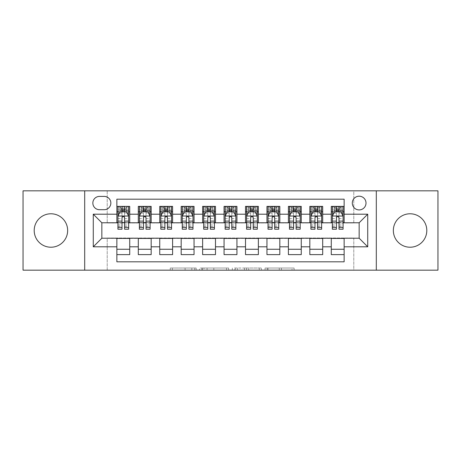<?xml version="1.0" encoding="UTF-8"?>
<svg xmlns="http://www.w3.org/2000/svg" width="461" height="461" viewBox="0 0 461 461"><rect width="100%" height="100%" fill="white"/><g stroke="black" fill="none" stroke-linecap="round" stroke-linejoin="round"><path stroke-width="0.35" stroke-dasharray="2.31 1.73" d="M196.196 270.169L172.356 270.169L196.196 270.169L196.196 268.025L185.091 268.025L185.091 270.169L185.091 268.025L196.196 268.025L196.196 270.169L196.196 268.025L185.091 268.025L185.091 270.169L185.091 268.025L196.196 268.025L172.356 268.025L196.196 268.025M410.077 213.777A16.723 16.723 0 0 0 393.348 230.5A16.723 16.723 0 0 0 410.077 247.223A16.723 16.723 0 0 0 426.8 230.5A16.723 16.723 0 0 0 410.077 213.777M50.923 213.777A16.723 16.723 0 0 0 34.2 230.5A16.723 16.723 0 0 0 50.923 247.223A16.723 16.723 0 0 0 67.652 230.5A16.723 16.723 0 0 0 50.923 213.777M359.154 196.196A6.863 6.863 0 0 0 352.29 203.053A6.863 6.863 0 0 0 359.154 209.916A6.863 6.863 0 0 0 366.011 203.053A6.863 6.863 0 0 0 359.154 196.196M292.009 270.169L267.173 270.169L292.009 270.169L292.009 268.025L281.383 268.025L294.112 268.025L294.112 270.169L294.112 268.025L267.173 268.025L294.112 268.025L294.112 270.169L294.112 268.025L292.009 268.025L292.009 270.169M279.274 270.169L268.014 270.169L279.274 270.169L279.274 268.025L281.383 268.025L279.274 268.025L279.274 270.169L279.274 268.025L268.014 268.025L268.014 270.169L268.014 268.025L279.274 268.025L279.274 270.169M265.069 270.169L267.173 270.169L265.069 270.169L265.069 268.025L267.173 268.025L265.069 268.025L265.069 270.169M170.253 270.169L172.356 270.169L170.253 270.169L170.253 268.025L172.356 268.025L170.253 268.025L170.253 270.169M23.05 270.169L107.211 270.169L107.211 238.003L353.789 238.003L353.789 270.169L107.211 270.169L107.211 238.003L353.789 238.003L353.789 270.169L437.95 270.169L437.95 190.831L353.789 190.831L353.789 222.997L107.211 222.997L107.211 190.831L353.789 190.831L353.789 222.997L107.211 222.997L107.211 190.831L23.05 190.831L23.05 270.169M228.656 270.169L226.553 270.169L228.656 270.169L228.656 268.025L228.656 270.169M201.716 270.169L226.553 270.169L199.613 270.169L201.716 270.169L201.716 268.025L228.656 268.025L199.613 268.025L199.613 270.169L199.613 268.025L201.716 268.025L201.716 270.169M234.447 270.169L261.387 270.169L232.344 270.169L234.447 270.169L234.447 268.025L261.387 268.025L261.387 270.169L261.387 268.025L248.652 268.025L248.652 270.169M331.275 206.378L344.142 206.378L344.142 211.737L331.275 211.737L331.275 206.378M309.832 206.378L322.7 206.378L322.7 211.737L309.832 211.737L309.832 206.378M288.396 206.378L301.258 206.378L301.258 211.737L288.396 211.737L288.396 206.378M266.954 206.378L279.815 206.378L279.815 211.737L266.954 211.737L266.954 206.378M245.511 206.378L258.373 206.378L258.373 211.737L245.511 211.737L245.511 206.378M224.069 206.378L236.931 206.378L236.931 211.737L224.069 211.737L224.069 206.378M202.627 206.378L215.489 206.378L215.489 211.737L202.627 211.737L202.627 206.378M181.185 206.378L194.046 206.378L194.046 211.737L181.185 211.737L181.185 206.378M159.742 206.378L172.604 206.378L172.604 211.737L159.742 211.737L159.742 206.378M138.3 206.378L151.168 206.378L151.168 211.737L138.3 211.737L138.3 206.378M116.858 254.622L116.858 249.263L129.725 249.263L129.725 254.622L116.858 254.622L116.858 261.808L344.142 261.808L344.142 254.622L331.275 254.622L331.275 249.263L344.142 249.263L344.142 254.622M151.168 254.622L138.3 254.622L138.3 249.263L151.168 249.263L151.168 254.622M172.604 254.622L159.742 254.622L159.742 249.263L172.604 249.263L172.604 254.622M194.046 254.622L181.185 254.622L181.185 249.263L194.046 249.263L194.046 254.622M215.489 254.622L202.627 254.622L202.627 249.263L215.489 249.263L215.489 254.622M236.931 254.622L224.069 254.622L224.069 249.263L236.931 249.263L236.931 254.622M258.373 254.622L245.511 254.622L245.511 249.263L258.373 249.263L258.373 254.622M279.815 254.622L266.954 254.622L266.954 249.263L279.815 249.263L279.815 254.622M301.258 254.622L288.396 254.622L288.396 249.263L301.258 249.263L301.258 254.622M322.7 254.622L309.832 254.622L309.832 249.263L322.7 249.263L322.7 254.622M331.275 249.263L331.275 238.435L359.154 238.222L359.154 222.778L322.7 222.778L322.7 211.737M322.7 222.565L301.258 222.778L301.258 211.737M301.258 222.565L279.815 222.778L279.815 211.737M279.815 222.565L258.373 222.778L258.373 211.737M258.373 222.565L236.931 222.778L236.931 211.737M236.931 222.565L215.489 222.778L215.489 211.737M215.489 222.565L194.046 222.778L194.046 211.737M194.046 222.565L172.604 222.778L172.604 211.737M172.604 222.565L151.168 222.778L151.168 211.737M116.858 206.378L129.725 206.378L129.725 211.737L116.858 211.737L116.858 199.192L344.142 199.192L344.142 206.378M309.832 249.263L309.832 238.435L331.275 238.435M288.396 249.263L288.396 238.435L309.832 238.435M266.954 249.263L266.954 238.435L288.396 238.435M245.511 249.263L245.511 238.435L266.954 238.435M224.069 249.263L224.069 238.435L245.511 238.435M202.627 249.263L202.627 238.435L224.069 238.435M181.185 249.263L181.185 238.435L202.627 238.435M159.742 249.263L159.742 238.435L181.185 238.435M138.3 249.263L138.3 238.435L159.742 238.435M151.168 222.565L129.725 222.778L129.725 211.737M116.858 249.263L116.858 238.435L138.3 238.435M129.725 222.565L101.846 222.778L101.846 238.222L116.858 238.435M122.004 229.215L122.004 206.378L128.654 206.378L117.93 206.378L117.93 211.737L122.004 211.737M124.579 211.737L117.93 211.737L117.93 209.167L117.93 229.215M116.858 222.565L116.858 211.737M117.93 222.565L122.004 222.565M124.579 222.565L128.654 222.565M129.725 249.263L129.725 238.435M139.372 222.565L143.446 222.565M146.022 222.565L150.096 222.565M146.022 211.737L139.372 211.737L139.372 209.167L143.446 209.167L143.446 206.378L150.096 206.378L139.372 206.378L139.372 211.737L143.446 211.737M138.3 222.565L138.3 211.737M151.168 249.263L151.168 238.435M172.604 249.263L172.604 238.435M159.742 222.565L159.742 211.737M167.458 211.737L160.814 211.737L160.814 209.167L164.888 209.167L164.888 206.378L171.532 206.378L160.814 206.378L160.814 211.737L164.888 211.737M160.814 222.565L164.888 222.565M167.458 222.565L171.532 222.565M194.046 249.263L194.046 238.435M181.185 222.565L181.185 211.737M188.901 211.737L182.256 211.737L182.256 209.167L186.33 209.167L186.33 206.378L192.975 206.378L182.256 206.378L182.256 211.737L186.33 211.737M182.256 222.565L186.33 222.565M188.901 222.565L192.975 222.565M215.489 249.263L215.489 238.435M202.627 222.565L202.627 211.737M210.343 211.737L203.699 211.737L203.699 209.167L207.773 209.167L207.773 206.378L214.417 206.378L203.699 206.378L203.699 211.737L207.773 211.737M203.699 222.565L207.773 222.565M210.343 222.565L214.417 222.565M236.931 249.263L236.931 238.435M224.069 222.565L224.069 211.737M231.785 211.737L225.141 211.737L225.141 209.167L229.215 209.167L229.215 206.378L235.859 206.378L225.141 206.378L225.141 211.737L229.215 211.737M225.141 222.565L229.215 222.565M231.785 222.565L235.859 222.565M258.373 249.263L258.373 238.435M245.511 222.565L245.511 211.737M253.227 211.737L246.583 211.737L246.583 209.167L250.657 209.167L250.657 206.378L257.301 206.378L246.583 206.378L246.583 211.737L250.657 211.737M246.583 222.565L250.657 222.565M253.227 222.565L257.301 222.565M279.815 249.263L279.815 238.435M266.954 222.565L266.954 211.737M274.67 211.737L268.025 211.737L268.025 209.167L272.099 209.167L272.099 206.378L278.744 206.378L268.025 206.378L268.025 211.737L272.099 211.737M268.025 222.565L272.099 222.565M274.67 222.565L278.744 222.565M301.258 249.263L301.258 238.435M288.396 222.565L288.396 211.737M296.112 211.737L289.468 211.737L289.468 209.167L293.542 209.167L293.542 206.378L300.186 206.378L289.468 206.378L289.468 211.737L293.542 211.737M289.468 222.565L293.542 222.565M296.112 222.565L300.186 222.565M322.7 249.263L322.7 238.435M309.832 222.565L309.832 211.737M317.554 211.737L310.904 211.737L310.904 209.167L314.978 209.167L314.978 206.378L321.628 206.378L310.904 206.378L310.904 211.737L314.978 211.737M310.904 222.565L314.978 222.565M317.554 222.565L321.628 222.565M344.142 249.263L344.142 238.435M331.275 222.565L331.275 211.737M344.142 222.565L344.142 211.737M338.996 211.737L332.346 211.737L332.346 209.167L336.421 209.167L336.421 206.378L343.07 206.378L332.346 206.378L332.346 211.737L336.421 211.737M332.346 222.565L336.421 222.565M338.996 222.565L343.07 222.565M99.49 196.409A6.644 6.644 0 0 0 92.845 203.053A6.644 6.644 0 0 0 99.49 209.703L104.209 209.703A6.644 6.644 0 0 0 110.853 203.053A6.644 6.644 0 0 0 104.209 196.409L99.49 196.409M84.697 270.169L84.697 190.831M376.303 190.831L376.303 270.169M204.033 270.169L207.087 270.169L204.033 270.169L204.033 268.025L202.563 268.025L202.563 270.169L202.563 268.025L207.087 268.025L204.033 268.025L204.033 270.169M207.087 270.169L213.823 270.169L207.087 270.169L207.087 268.025L213.823 268.025L213.823 270.169L213.823 268.025L207.087 268.025L207.087 270.169M234.447 268.025L246.549 268.025L246.549 270.169L246.549 268.025L244.445 268.025L246.549 268.025L246.549 270.169L246.549 268.025L248.652 268.025M235.289 268.025L235.289 270.169L235.289 268.025M232.344 268.025L232.344 270.169L232.344 268.025M117.93 216.134L117.93 226.426L117.93 216.134L120.073 211.847L126.504 211.847L128.654 216.134L128.654 226.426L128.654 216.134M128.654 229.215L128.654 209.167L128.654 211.737L117.93 211.737L118.448 210.988L128.135 210.988L118.448 210.988M124.896 208.735L124.896 209.38L121.681 209.38L121.681 208.735L124.896 208.735L126.504 207.127L126.504 210.988L126.504 207.127L128.135 207.127L128.654 206.378L128.654 211.737L128.135 210.988M128.654 213.068L124.579 213.068L124.579 209.167L128.654 209.167L117.93 209.167L128.654 209.167L124.579 209.167L124.579 206.378L128.654 206.378M119.485 213.028L122.004 213.028L122.004 211.847M117.93 206.378L122.004 206.378L117.93 206.378L118.448 207.127L120.073 207.127L120.073 210.988L121.681 209.38M124.579 211.847L124.579 213.028L127.098 213.028M124.579 213.068L124.579 229.215M122.004 213.028L122.004 217.742C122.862 216.117 123.715 216.117 124.579 217.742L124.579 213.028M121.681 208.735L120.073 207.127L120.073 210.988L120.073 207.127L126.504 207.127M118.448 207.127L128.135 207.127M126.504 210.988L124.896 209.38M139.372 216.134L139.372 226.426L139.372 216.134L141.515 211.847L147.946 211.847L150.096 216.134L150.096 226.426L150.096 216.134M139.372 229.215L139.372 209.167L150.096 209.167L150.096 211.737L139.372 211.737L139.89 210.988L149.577 210.988L139.89 210.988M150.096 229.215L150.096 209.167L146.022 209.167L146.022 206.378M146.339 208.735L146.339 209.38L143.123 209.38L143.123 208.735L146.339 208.735L147.946 207.127L147.946 210.988L147.946 207.127L149.577 207.127L150.096 206.378L150.096 211.737L149.577 210.988M147.946 207.127L139.89 207.127L139.372 206.378L143.446 206.378M143.446 209.167L143.446 213.068L139.372 213.068M150.096 213.068L146.022 213.068L146.022 209.167M140.928 213.028L143.446 213.028L143.446 211.847M146.022 211.847L146.022 213.028L148.54 213.028M143.446 229.215L143.446 213.068M146.022 213.068L146.022 229.215M143.446 213.028L143.446 217.742C144.305 216.117 145.157 216.117 146.022 217.742L146.022 213.028M143.123 208.735L141.515 207.127L141.515 210.988L143.123 209.38M141.515 207.127L141.515 210.988M139.89 207.127L149.577 207.127M147.946 210.988L146.339 209.38M160.814 216.134L160.814 226.426L160.814 216.134L162.958 211.847L169.389 211.847L171.532 216.134L171.532 226.426L171.532 216.134M160.814 229.215L160.814 209.167L171.532 209.167L171.532 211.737L160.814 211.737L161.333 210.988L171.019 210.988L161.333 210.988M171.532 229.215L171.532 209.167L167.458 209.167L167.458 206.378M167.781 208.735L167.781 209.38L164.565 209.38L164.565 208.735L167.781 208.735L169.389 207.127L169.389 210.988L169.389 207.127L171.019 207.127L171.532 206.378L171.532 211.737L171.019 210.988M169.389 207.127L161.333 207.127L160.814 206.378L164.888 206.378M164.888 209.167L164.888 213.068L160.814 213.068M171.532 213.068L167.458 213.068L167.458 209.167M162.37 213.028L164.888 213.028L164.888 211.847M167.458 211.847L167.458 213.028L169.982 213.028M164.888 229.215L164.888 213.068M167.458 213.068L167.458 229.215M164.888 213.028L164.888 217.742C165.741 216.117 166.6 216.117 167.458 217.742L167.458 213.028M164.565 208.735L162.958 207.127L162.958 210.988L164.565 209.38M162.958 207.127L162.958 210.988M161.333 207.127L171.019 207.127M169.389 210.988L167.781 209.38M182.256 216.134L182.256 226.426L182.256 216.134L184.4 211.847L190.831 211.847L192.975 216.134L192.975 226.426L192.975 216.134M182.256 229.215L182.256 209.167L192.975 209.167L192.975 211.737L182.256 211.737L182.775 210.988L192.456 210.988L182.775 210.988M192.975 229.215L192.975 209.167L188.901 209.167L188.901 206.378M189.223 208.735L189.223 209.38L186.008 209.38L186.008 208.735L189.223 208.735L190.831 207.127L190.831 210.988L190.831 207.127L192.456 207.127L192.975 206.378L192.975 211.737L192.456 210.988M190.831 207.127L182.775 207.127L182.256 206.378L186.33 206.378M186.33 209.167L186.33 213.068L182.256 213.068M192.975 213.068L188.901 213.068L188.901 209.167M183.812 213.028L186.33 213.028L186.33 211.847M188.901 211.847L188.901 213.028L191.424 213.028M186.33 229.215L186.33 213.068M188.901 213.068L188.901 229.215M186.33 213.028L186.33 217.742C187.183 216.117 188.042 216.117 188.901 217.742L188.901 213.028M186.008 208.735L184.4 207.127L184.4 210.988L186.008 209.38M184.4 207.127L184.4 210.988M182.775 207.127L192.456 207.127M190.831 210.988L189.223 209.38M203.699 216.134L203.699 226.426L203.699 216.134L205.842 211.847L212.273 211.847L214.417 216.134L214.417 226.426L214.417 216.134M203.699 229.215L203.699 209.167L214.417 209.167L214.417 211.737L203.699 211.737L204.217 210.988L213.898 210.988L204.217 210.988M214.417 229.215L214.417 209.167L210.343 209.167L210.343 206.378M210.665 208.735L210.665 209.38L207.45 209.38L207.45 208.735L210.665 208.735L212.273 207.127L212.273 210.988L212.273 207.127L213.898 207.127L214.417 206.378L214.417 211.737L213.898 210.988M212.273 207.127L204.217 207.127L203.699 206.378L207.773 206.378M207.773 209.167L207.773 213.068L203.699 213.068M214.417 213.068L210.343 213.068L210.343 209.167M205.254 213.028L207.773 213.028L207.773 211.847M210.343 211.847L210.343 213.028L212.867 213.028M207.773 229.215L207.773 213.068M210.343 213.068L210.343 229.215M207.773 213.028L207.773 217.742C208.626 216.117 209.484 216.117 210.343 217.742L210.343 213.028M207.45 208.735L205.842 207.127L205.842 210.988L207.45 209.38M205.842 207.127L205.842 210.988M204.217 207.127L213.898 207.127M212.273 210.988L210.665 209.38M225.141 216.134L225.141 226.426L225.141 216.134L227.285 211.847L233.715 211.847L235.859 216.134L235.859 226.426L235.859 216.134M225.141 229.215L225.141 209.167L235.859 209.167L235.859 211.737L225.141 211.737L225.66 210.988L235.34 210.988L225.66 210.988M235.859 229.215L235.859 209.167L231.785 209.167L231.785 206.378M232.108 208.735L232.108 209.38L228.892 209.38L228.892 208.735L232.108 208.735L233.715 207.127L233.715 210.988L233.715 207.127L235.34 207.127L235.859 206.378L235.859 211.737L235.34 210.988M233.715 207.127L225.66 207.127L225.141 206.378L229.215 206.378M229.215 209.167L229.215 213.068L225.141 213.068M235.859 213.068L231.785 213.068L231.785 209.167M226.691 213.028L229.215 213.028L229.215 211.847M231.785 211.847L231.785 213.028L234.309 213.028M229.215 229.215L229.215 213.068M231.785 213.068L231.785 229.215M229.215 213.028L229.215 217.742C230.068 216.117 230.926 216.117 231.785 217.742L231.785 213.028M228.892 208.735L227.285 207.127L227.285 210.988L228.892 209.38M227.285 207.127L227.285 210.988M225.66 207.127L235.34 207.127M233.715 210.988L232.108 209.38M246.583 216.134L246.583 226.426L246.583 216.134L248.727 211.847L255.158 211.847L257.301 216.134L257.301 226.426L257.301 216.134M246.583 229.215L246.583 209.167L257.301 209.167L257.301 211.737L246.583 211.737L247.102 210.988L256.783 210.988L247.102 210.988M257.301 229.215L257.301 209.167L253.227 209.167L253.227 206.378M253.55 208.735L253.55 209.38L250.335 209.38L250.335 208.735L253.55 208.735L255.158 207.127L255.158 210.988L255.158 207.127L256.783 207.127L257.301 206.378L257.301 211.737L256.783 210.988M255.158 207.127L247.102 207.127L246.583 206.378L250.657 206.378M250.657 209.167L250.657 213.068L246.583 213.068M257.301 213.068L253.227 213.068L253.227 209.167M248.133 213.028L250.657 213.028L250.657 211.847M253.227 211.847L253.227 213.028L255.746 213.028M250.657 229.215L250.657 213.068M253.227 213.068L253.227 229.215M250.657 213.028L250.657 217.742C251.51 216.117 252.369 216.117 253.227 217.742L253.227 213.028M250.335 208.735L248.727 207.127L248.727 210.988L250.335 209.38M248.727 207.127L248.727 210.988M247.102 207.127L256.783 207.127M255.158 210.988L253.55 209.38M268.025 216.134L268.025 226.426L268.025 216.134L270.169 211.847L276.6 211.847L278.744 216.134L278.744 226.426L278.744 216.134M268.025 229.215L268.025 209.167L278.744 209.167L278.744 211.737L268.025 211.737L268.544 210.988L278.225 210.988L268.544 210.988M278.744 229.215L278.744 209.167L274.67 209.167L274.67 206.378M274.992 208.735L274.992 209.38L271.777 209.38L271.777 208.735L274.992 208.735L276.6 207.127L276.6 210.988L276.6 207.127L278.225 207.127L278.744 206.378L278.744 211.737L278.225 210.988M276.6 207.127L268.544 207.127L268.025 206.378L272.099 206.378M272.099 209.167L272.099 213.068L268.025 213.068M278.744 213.068L274.67 213.068L274.67 209.167M269.576 213.028L272.099 213.028L272.099 211.847M274.67 211.847L274.67 213.028L277.188 213.028M272.099 229.215L272.099 213.068M274.67 213.068L274.67 229.215M272.099 213.028L272.099 217.742C272.952 216.117 273.811 216.117 274.67 217.742L274.67 213.028M271.777 208.735L270.169 207.127L270.169 210.988L271.777 209.38M270.169 207.127L270.169 210.988M268.544 207.127L278.225 207.127M276.6 210.988L274.992 209.38M289.468 216.134L289.468 226.426L289.468 216.134L291.611 211.847L298.042 211.847L300.186 216.134L300.186 226.426L300.186 216.134M289.468 229.215L289.468 209.167L300.186 209.167L300.186 211.737L289.468 211.737L289.981 210.988L299.667 210.988L289.981 210.988M300.186 229.215L300.186 209.167L296.112 209.167L296.112 206.378M296.435 208.735L296.435 209.38L293.219 209.38L293.219 208.735L296.435 208.735L298.042 207.127L298.042 210.988L298.042 207.127L299.667 207.127L300.186 206.378L300.186 211.737L299.667 210.988M298.042 207.127L289.981 207.127L289.468 206.378L293.542 206.378M293.542 209.167L293.542 213.068L289.468 213.068M300.186 213.068L296.112 213.068L296.112 209.167M291.018 213.028L293.542 213.028L293.542 211.847M296.112 211.847L296.112 213.028L298.63 213.028M293.542 229.215L293.542 213.068M296.112 213.068L296.112 229.215M293.542 213.028L293.542 217.742C294.395 216.117 295.253 216.117 296.112 217.742L296.112 213.028M293.219 208.735L291.611 207.127L291.611 210.988L293.219 209.38M291.611 207.127L291.611 210.988M289.981 207.127L299.667 207.127M298.042 210.988L296.435 209.38M310.904 216.134L310.904 226.426L310.904 216.134L313.054 211.847L319.485 211.847L321.628 216.134L321.628 226.426L321.628 216.134M310.904 229.215L310.904 209.167L321.628 209.167L321.628 211.737L310.904 211.737L311.423 210.988L321.11 210.988L311.423 210.988M321.628 229.215L321.628 209.167L317.554 209.167L317.554 206.378M317.877 208.735L317.877 209.38L314.661 209.38L314.661 208.735L317.877 208.735L319.485 207.127L319.485 210.988L319.485 207.127L321.11 207.127L321.628 206.378L321.628 211.737L321.11 210.988M319.485 207.127L311.423 207.127L310.904 206.378L314.978 206.378M314.978 209.167L314.978 213.068L310.904 213.068M321.628 213.068L317.554 213.068L317.554 209.167M312.46 213.028L314.978 213.028L314.978 211.847M317.554 211.847L317.554 213.028L320.072 213.028M314.978 229.215L314.978 213.068M317.554 213.068L317.554 229.215M314.978 213.028L314.978 217.742C315.837 216.117 316.695 216.117 317.554 217.742L317.554 213.028M314.661 208.735L313.054 207.127L313.054 210.988L314.661 209.38M313.054 207.127L313.054 210.988M311.423 207.127L321.11 207.127M319.485 210.988L317.877 209.38M332.346 216.134L332.346 226.426L332.346 216.134L334.496 211.847L340.927 211.847L343.07 216.134L343.07 226.426L343.07 216.134M332.346 229.215L332.346 209.167L343.07 209.167L343.07 211.737L332.346 211.737L332.865 210.988L342.552 210.988L332.865 210.988M343.07 229.215L343.07 209.167L338.996 209.167L338.996 206.378M339.319 208.735L339.319 209.38L336.104 209.38L336.104 208.735L339.319 208.735L340.927 207.127L340.927 210.988L340.927 207.127L342.552 207.127L343.07 206.378L343.07 211.737L342.552 210.988M340.927 207.127L332.865 207.127L332.346 206.378L336.421 206.378M336.421 209.167L336.421 213.068L332.346 213.068M343.07 213.068L338.996 213.068L338.996 209.167M333.902 213.028L336.421 213.028L336.421 211.847M338.996 211.847L338.996 213.028L341.515 213.028M336.421 229.215L336.421 213.068M338.996 213.068L338.996 229.215M336.421 213.028L336.421 217.742C337.279 216.117 338.138 216.117 338.996 217.742L338.996 213.028M336.104 208.735L334.496 207.127L334.496 210.988L336.104 209.38M334.496 207.127L334.496 210.988M332.865 207.127L342.552 207.127M340.927 210.988L339.319 209.38M194.721 268.025L194.721 270.169L194.721 268.025M191.828 268.025L191.828 270.169L191.828 268.025M172.356 268.025L172.356 270.169L172.356 268.025M226.553 268.025L226.553 270.169L226.553 268.025M259.284 268.025L259.284 270.169L259.284 268.025M244.445 268.025L244.445 270.169L244.445 268.025M237.392 268.025L237.392 270.169L237.392 268.025M281.383 268.025L281.383 270.169L281.383 268.025M267.173 268.025L267.173 270.169L267.173 268.025M117.981 216.025L128.596 216.025M122.004 213.068L117.93 213.068M117.93 224.974L122.004 224.974M124.579 224.974L128.654 224.974M117.93 218.612L122.004 218.612M124.579 218.612L128.654 218.612M128.654 210.527L124.579 210.527M122.004 210.527L117.93 210.527M126.608 207.127L126.608 210.988M119.975 207.127L119.975 210.988M124.579 209.167L124.579 206.378M139.424 216.025L150.038 216.025M139.372 224.974L143.446 224.974M146.022 224.974L150.096 224.974M139.372 218.612L143.446 218.612M146.022 218.612L150.096 218.612M150.096 210.527L146.022 210.527M143.446 210.527L139.372 210.527M148.05 207.127L148.05 210.988M141.418 207.127L141.418 210.988M160.866 216.025L171.48 216.025M160.814 224.974L164.888 224.974M167.458 224.974L171.532 224.974M160.814 218.612L164.888 218.612M167.458 218.612L171.532 218.612M171.532 210.527L167.458 210.527M164.888 210.527L160.814 210.527M169.492 207.127L169.492 210.988M162.86 207.127L162.86 210.988M182.308 216.025L192.923 216.025M182.256 224.974L186.33 224.974M188.901 224.974L192.975 224.974M182.256 218.612L186.33 218.612M188.901 218.612L192.975 218.612M192.975 210.527L188.901 210.527M186.33 210.527L182.256 210.527M190.935 207.127L190.935 210.988M184.302 207.127L184.302 210.988M203.75 216.025L214.365 216.025M203.699 224.974L207.773 224.974M210.343 224.974L214.417 224.974M203.699 218.612L207.773 218.612M210.343 218.612L214.417 218.612M214.417 210.527L210.343 210.527M207.773 210.527L203.699 210.527M212.377 207.127L212.377 210.988M205.739 207.127L205.739 210.988M225.193 216.025L235.807 216.025M225.141 224.974L229.215 224.974M231.785 224.974L235.859 224.974M225.141 218.612L229.215 218.612M231.785 218.612L235.859 218.612M235.859 210.527L231.785 210.527M229.215 210.527L225.141 210.527M233.819 207.127L233.819 210.988M227.181 207.127L227.181 210.988M246.635 216.025L257.25 216.025M246.583 224.974L250.657 224.974M253.227 224.974L257.301 224.974M246.583 218.612L250.657 218.612M253.227 218.612L257.301 218.612M257.301 210.527L253.227 210.527M250.657 210.527L246.583 210.527M255.261 207.127L255.261 210.988M248.623 207.127L248.623 210.988M268.077 216.025L278.692 216.025M268.025 224.974L272.099 224.974M274.67 224.974L278.744 224.974M268.025 218.612L272.099 218.612M274.67 218.612L278.744 218.612M278.744 210.527L274.67 210.527M272.099 210.527L268.025 210.527M276.698 207.127L276.698 210.988M270.065 207.127L270.065 210.988M289.52 216.025L300.134 216.025M289.468 224.974L293.542 224.974M296.112 224.974L300.186 224.974M289.468 218.612L293.542 218.612M296.112 218.612L300.186 218.612M300.186 210.527L296.112 210.527M293.542 210.527L289.468 210.527M298.14 207.127L298.14 210.988M291.508 207.127L291.508 210.988M310.962 216.025L321.576 216.025M310.904 224.974L314.978 224.974M317.554 224.974L321.628 224.974M310.904 218.612L314.978 218.612M317.554 218.612L321.628 218.612M321.628 210.527L317.554 210.527M314.978 210.527L310.904 210.527M319.582 207.127L319.582 210.988M312.95 207.127L312.95 210.988M332.404 216.025L343.019 216.025M332.346 224.974L336.421 224.974M338.996 224.974L343.07 224.974M332.346 218.612L336.421 218.612M338.996 218.612L343.07 218.612M343.07 210.527L338.996 210.527M336.421 210.527L332.346 210.527M341.025 207.127L341.025 210.988M334.392 207.127L334.392 210.988M117.93 226.426L122.004 226.426M124.579 226.426L128.654 226.426M139.372 226.426L143.446 226.426M146.022 226.426L150.096 226.426M160.814 226.426L164.888 226.426M167.458 226.426L171.532 226.426M182.256 226.426L186.33 226.426M188.901 226.426L192.975 226.426M203.699 226.426L207.773 226.426M210.343 226.426L214.417 226.426M225.141 226.426L229.215 226.426M231.785 226.426L235.859 226.426M246.583 226.426L250.657 226.426M253.227 226.426L257.301 226.426M268.025 226.426L272.099 226.426M274.67 226.426L278.744 226.426M289.468 226.426L293.542 226.426M296.112 226.426L300.186 226.426M310.904 226.426L314.978 226.426M317.554 226.426L321.628 226.426M332.346 226.426L336.421 226.426M338.996 226.426L343.07 226.426"/><path stroke-width="0.69" d="M410.077 213.777A16.723 16.723 0 0 0 393.348 230.5A16.723 16.723 0 0 0 410.077 247.223A16.723 16.723 0 0 0 426.8 230.5A16.723 16.723 0 0 0 410.077 213.777M50.923 213.777A16.723 16.723 0 0 0 34.2 230.5A16.723 16.723 0 0 0 50.923 247.223A16.723 16.723 0 0 0 67.652 230.5A16.723 16.723 0 0 0 50.923 213.777M359.154 196.196A6.863 6.863 0 0 0 352.29 203.053A6.863 6.863 0 0 0 359.154 209.916A6.863 6.863 0 0 0 366.011 203.053A6.863 6.863 0 0 0 359.154 196.196M376.303 270.169L437.95 270.169L437.95 190.831L376.303 190.831L376.303 270.169L84.697 270.169L84.697 190.831L23.05 190.831L23.05 270.169L84.697 270.169M344.142 206.378L331.275 206.378L331.275 214.204L322.7 214.204L322.7 222.778L331.275 222.778L331.275 214.204M322.7 214.204L322.7 206.378L309.832 206.378L309.832 214.204L301.258 214.204L301.258 222.778L309.832 222.778L309.832 214.204M301.258 214.204L301.258 206.378L288.396 206.378L288.396 214.204L279.815 214.204L279.815 222.778L288.396 222.778L288.396 214.204M279.815 214.204L279.815 206.378L266.954 206.378L266.954 214.204L258.373 214.204L258.373 222.778L266.954 222.778L266.954 214.204M258.373 214.204L258.373 206.378L245.511 206.378L245.511 214.204L236.931 214.204L236.931 222.778L245.511 222.778L245.511 214.204M236.931 214.204L236.931 206.378L224.069 206.378L224.069 214.204L215.489 214.204L215.489 222.778L224.069 222.778L224.069 214.204M215.489 214.204L215.489 206.378L202.627 206.378L202.627 214.204L194.046 214.204L194.046 222.778L202.627 222.778L202.627 214.204M194.046 214.204L194.046 206.378L181.185 206.378L181.185 214.204L172.604 214.204L172.604 222.778L181.185 222.778L181.185 214.204M172.604 214.204L172.604 206.378L159.742 206.378L159.742 214.204L151.168 214.204L151.168 222.778L159.742 222.778L159.742 214.204M151.168 214.204L151.168 206.378L138.3 206.378L138.3 222.778L129.725 222.778L129.725 206.378L116.858 206.378M116.858 254.622L129.725 254.622L129.725 238.222L138.3 238.222L138.3 254.622L151.168 254.622L151.168 238.222L159.742 238.222L159.742 246.796L151.168 246.796M159.742 246.796L159.742 254.622L172.604 254.622L172.604 238.222L181.185 238.222L181.185 246.796L172.604 246.796M181.185 246.796L181.185 254.622L194.046 254.622L194.046 238.222L202.627 238.222L202.627 246.796L194.046 246.796M202.627 246.796L202.627 254.622L215.489 254.622L215.489 238.222L224.069 238.222L224.069 246.796L215.489 246.796M224.069 246.796L224.069 254.622L236.931 254.622L236.931 238.222L245.511 238.222L245.511 246.796L236.931 246.796M245.511 246.796L245.511 254.622L258.373 254.622L258.373 238.222L266.954 238.222L266.954 246.796L258.373 246.796M266.954 246.796L266.954 254.622L279.815 254.622L279.815 238.222L288.396 238.222L288.396 246.796L279.815 246.796M288.396 246.796L288.396 254.622L301.258 254.622L301.258 238.222L309.832 238.222L309.832 246.796L301.258 246.796M309.832 246.796L309.832 254.622L322.7 254.622L322.7 238.222L331.275 238.222L331.275 246.796L322.7 246.796M99.49 209.703L104.209 209.703A6.644 6.644 0 0 0 110.853 203.053A6.644 6.644 0 0 0 104.209 196.409L99.49 196.409A6.644 6.644 0 0 0 92.845 203.053A6.644 6.644 0 0 0 99.49 209.703M376.303 190.831L84.697 190.831M344.142 214.204L344.142 199.192L116.858 199.192L116.858 222.778L101.846 222.778L101.846 238.222L116.858 238.222L116.858 261.808L344.142 261.808L344.142 238.222L359.154 238.222L359.154 222.778L344.142 222.778L344.142 214.204L367.728 214.204L367.728 246.796L344.142 246.796M116.858 246.796L93.272 246.796L93.272 214.204L116.858 214.204M331.275 246.796L331.275 254.622L344.142 254.622M116.858 211.737L117.93 211.737M122.004 211.737L124.579 211.737M128.654 211.737L129.725 211.737M116.858 222.565L117.93 222.565M122.004 222.565L124.579 222.565M128.654 222.565L129.725 222.565M116.858 238.435L129.725 238.435M116.858 249.263L129.725 249.263M138.3 222.565L139.372 222.565M143.446 222.565L146.022 222.565M150.096 222.565L151.168 222.565M138.3 211.737L139.372 211.737M143.446 211.737L146.022 211.737M150.096 211.737L151.168 211.737M138.3 238.435L151.168 238.435M138.3 249.263L151.168 249.263M159.742 238.435L172.604 238.435M159.742 249.263L172.604 249.263M159.742 211.737L160.814 211.737M164.888 211.737L167.458 211.737M171.532 211.737L172.604 211.737M159.742 222.565L160.814 222.565M164.888 222.565L167.458 222.565M171.532 222.565L172.604 222.565M181.185 238.435L194.046 238.435M181.185 249.263L194.046 249.263M181.185 211.737L182.256 211.737M186.33 211.737L188.901 211.737M192.975 211.737L194.046 211.737M181.185 222.565L182.256 222.565M186.33 222.565L188.901 222.565M192.975 222.565L194.046 222.565M202.627 238.435L215.489 238.435M202.627 249.263L215.489 249.263M202.627 211.737L203.699 211.737M207.773 211.737L210.343 211.737M214.417 211.737L215.489 211.737M202.627 222.565L203.699 222.565M207.773 222.565L210.343 222.565M214.417 222.565L215.489 222.565M224.069 238.435L236.931 238.435M224.069 249.263L236.931 249.263M224.069 211.737L225.141 211.737M229.215 211.737L231.785 211.737M235.859 211.737L236.931 211.737M224.069 222.565L225.141 222.565M229.215 222.565L231.785 222.565M235.859 222.565L236.931 222.565M245.511 238.435L258.373 238.435M245.511 249.263L258.373 249.263M245.511 211.737L246.583 211.737M250.657 211.737L253.227 211.737M257.301 211.737L258.373 211.737M245.511 222.565L246.583 222.565M250.657 222.565L253.227 222.565M257.301 222.565L258.373 222.565M266.954 238.435L279.815 238.435M266.954 249.263L279.815 249.263M266.954 211.737L268.025 211.737M272.099 211.737L274.67 211.737M278.744 211.737L279.815 211.737M266.954 222.565L268.025 222.565M272.099 222.565L274.67 222.565M278.744 222.565L279.815 222.565M288.396 238.435L301.258 238.435M288.396 249.263L301.258 249.263M288.396 211.737L289.468 211.737M293.542 211.737L296.112 211.737M300.186 211.737L301.258 211.737M288.396 222.565L289.468 222.565M293.542 222.565L296.112 222.565M300.186 222.565L301.258 222.565M309.832 238.435L322.7 238.435M309.832 249.263L322.7 249.263M309.832 211.737L310.904 211.737M314.978 211.737L317.554 211.737M321.628 211.737L322.7 211.737M309.832 222.565L310.904 222.565M314.978 222.565L317.554 222.565M321.628 222.565L322.7 222.565M331.275 238.435L344.142 238.435M331.275 249.263L344.142 249.263M331.275 211.737L332.346 211.737M336.421 211.737L338.996 211.737M343.07 211.737L344.142 211.737M331.275 222.565L332.346 222.565M336.421 222.565L338.996 222.565M343.07 222.565L344.142 222.565M101.846 222.778L93.272 214.204M101.846 238.222L93.272 246.796M367.728 214.204L359.154 222.778M367.728 246.796L359.154 238.222M124.579 209.167L122.004 209.167M128.654 227.463L124.579 227.463L124.579 229.215L128.654 229.215L128.654 216.134L126.504 211.847L120.073 211.847L117.93 216.134L117.93 229.215L122.004 229.215L122.004 227.463L117.93 227.463M117.93 216.134L117.93 206.378M128.654 216.134L128.654 206.378M122.004 211.847L122.004 206.378M124.579 206.378L124.579 211.847M124.579 227.463L124.579 217.742C123.721 216.088 122.862 216.088 122.004 217.742L122.004 227.463M146.022 209.167L143.446 209.167M150.096 227.463L146.022 227.463L146.022 229.215L150.096 229.215L150.096 216.134L147.946 211.847L141.515 211.847L139.372 216.134L139.372 229.215L143.446 229.215L143.446 227.463L139.372 227.463M139.372 216.134L139.372 206.378M150.096 216.134L150.096 206.378M143.446 211.847L143.446 206.378M146.022 206.378L146.022 211.847M146.022 227.463L146.022 217.742C145.163 216.088 144.305 216.088 143.446 217.742L143.446 227.463M167.458 209.167L164.888 209.167M171.532 227.463L167.458 227.463L167.458 229.215L171.532 229.215L171.532 216.134L169.389 211.847L162.958 211.847L160.814 216.134L160.814 229.215L164.888 229.215L164.888 227.463L160.814 227.463M160.814 216.134L160.814 206.378M171.532 216.134L171.532 206.378M164.888 211.847L164.888 206.378M167.458 206.378L167.458 211.847M167.458 227.463L167.458 217.742C166.605 216.088 165.747 216.088 164.888 217.742L164.888 227.463M188.901 209.167L186.33 209.167M192.975 227.463L188.901 227.463L188.901 229.215L192.975 229.215L192.975 216.134L190.831 211.847L184.4 211.847L182.256 216.134L182.256 229.215L186.33 229.215L186.33 227.463L182.256 227.463M182.256 216.134L182.256 206.378M192.975 216.134L192.975 206.378M186.33 211.847L186.33 206.378M188.901 206.378L188.901 211.847M188.901 227.463L188.901 217.742C188.048 216.088 187.189 216.088 186.33 217.742L186.33 227.463M210.343 209.167L207.773 209.167M214.417 227.463L210.343 227.463L210.343 229.215L214.417 229.215L214.417 216.134L212.273 211.847L205.842 211.847L203.699 216.134L203.699 229.215L207.773 229.215L207.773 227.463L203.699 227.463M203.699 216.134L203.699 206.378M214.417 216.134L214.417 206.378M207.773 211.847L207.773 206.378M210.343 206.378L210.343 211.847M210.343 227.463L210.343 217.742C209.49 216.088 208.631 216.088 207.773 217.742L207.773 227.463M231.785 209.167L229.215 209.167M235.859 227.463L231.785 227.463L231.785 229.215L235.859 229.215L235.859 216.134L233.715 211.847L227.285 211.847L225.141 216.134L225.141 229.215L229.215 229.215L229.215 227.463L225.141 227.463M225.141 216.134L225.141 206.378M235.859 216.134L235.859 206.378M229.215 211.847L229.215 206.378M231.785 206.378L231.785 211.847M231.785 227.463L231.785 217.742C230.932 216.088 230.074 216.088 229.215 217.742L229.215 227.463M253.227 209.167L250.657 209.167M257.301 227.463L253.227 227.463L253.227 229.215L257.301 229.215L257.301 216.134L255.158 211.847L248.727 211.847L246.583 216.134L246.583 229.215L250.657 229.215L250.657 227.463L246.583 227.463M246.583 216.134L246.583 206.378M257.301 216.134L257.301 206.378M250.657 211.847L250.657 206.378M253.227 206.378L253.227 211.847M253.227 227.463L253.227 217.742C252.374 216.088 251.516 216.088 250.657 217.742L250.657 227.463M274.67 209.167L272.099 209.167M278.744 227.463L274.67 227.463L274.67 229.215L278.744 229.215L278.744 216.134L276.6 211.847L270.169 211.847L268.025 216.134L268.025 229.215L272.099 229.215L272.099 227.463L268.025 227.463M268.025 216.134L268.025 206.378M278.744 216.134L278.744 206.378M272.099 211.847L272.099 206.378M274.67 206.378L274.67 211.847M274.67 227.463L274.67 217.742C273.811 216.088 272.958 216.088 272.099 217.742L272.099 227.463M296.112 209.167L293.542 209.167M300.186 227.463L296.112 227.463L296.112 229.215L300.186 229.215L300.186 216.134L298.042 211.847L291.611 211.847L289.468 216.134L289.468 229.215L293.542 229.215L293.542 227.463L289.468 227.463M289.468 216.134L289.468 206.378M300.186 216.134L300.186 206.378M293.542 211.847L293.542 206.378M296.112 206.378L296.112 211.847M296.112 227.463L296.112 217.742C295.253 216.088 294.4 216.088 293.542 217.742L293.542 227.463M317.554 209.167L314.978 209.167M321.628 227.463L317.554 227.463L317.554 229.215L321.628 229.215L321.628 216.134L319.485 211.847L313.054 211.847L310.904 216.134L310.904 229.215L314.978 229.215L314.978 227.463L310.904 227.463M310.904 216.134L310.904 206.378M321.628 216.134L321.628 206.378M314.978 211.847L314.978 206.378M317.554 206.378L317.554 211.847M317.554 227.463L317.554 217.742C316.695 216.088 315.843 216.088 314.978 217.742L314.978 227.463M338.996 209.167L336.421 209.167M343.07 227.463L338.996 227.463L338.996 229.215L343.07 229.215L343.07 216.134L340.927 211.847L334.496 211.847L332.346 216.134L332.346 229.215L336.421 229.215L336.421 227.463L332.346 227.463M332.346 216.134L332.346 206.378M343.07 216.134L343.07 206.378M336.421 211.847L336.421 206.378M338.996 206.378L338.996 211.847M338.996 227.463L338.996 217.742C338.138 216.088 337.279 216.088 336.421 217.742L336.421 227.463M138.3 246.796L129.725 246.796M138.3 214.204L129.725 214.204M128.596 216.025L117.981 216.025M117.93 213.028L119.485 213.028M127.098 213.028L128.654 213.028M122.004 221.101L117.93 221.101M128.654 221.101L124.579 221.101M124.579 210.527L122.004 210.527M150.038 216.025L139.424 216.025M139.372 213.028L140.928 213.028M148.54 213.028L150.096 213.028M143.446 221.101L139.372 221.101M150.096 221.101L146.022 221.101M146.022 210.527L143.446 210.527M171.48 216.025L160.866 216.025M160.814 213.028L162.37 213.028M169.982 213.028L171.532 213.028M164.888 221.101L160.814 221.101M171.532 221.101L167.458 221.101M167.458 210.527L164.888 210.527M192.923 216.025L182.308 216.025M182.256 213.028L183.812 213.028M191.424 213.028L192.975 213.028M186.33 221.101L182.256 221.101M192.975 221.101L188.901 221.101M188.901 210.527L186.33 210.527M214.365 216.025L203.75 216.025M203.699 213.028L205.254 213.028M212.867 213.028L214.417 213.028M207.773 221.101L203.699 221.101M214.417 221.101L210.343 221.101M210.343 210.527L207.773 210.527M235.807 216.025L225.193 216.025M225.141 213.028L226.691 213.028M234.309 213.028L235.859 213.028M229.215 221.101L225.141 221.101M235.859 221.101L231.785 221.101M231.785 210.527L229.215 210.527M257.25 216.025L246.635 216.025M246.583 213.028L248.133 213.028M255.746 213.028L257.301 213.028M250.657 221.101L246.583 221.101M257.301 221.101L253.227 221.101M253.227 210.527L250.657 210.527M278.692 216.025L268.077 216.025M268.025 213.028L269.576 213.028M277.188 213.028L278.744 213.028M272.099 221.101L268.025 221.101M278.744 221.101L274.67 221.101M274.67 210.527L272.099 210.527M300.134 216.025L289.52 216.025M289.468 213.028L291.018 213.028M298.63 213.028L300.186 213.028M293.542 221.101L289.468 221.101M300.186 221.101L296.112 221.101M296.112 210.527L293.542 210.527M321.576 216.025L310.962 216.025M310.904 213.028L312.46 213.028M320.072 213.028L321.628 213.028M314.978 221.101L310.904 221.101M321.628 221.101L317.554 221.101M317.554 210.527L314.978 210.527M343.019 216.025L332.404 216.025M332.346 213.028L333.902 213.028M341.515 213.028L343.07 213.028M336.421 221.101L332.346 221.101M343.07 221.101L338.996 221.101M338.996 210.527L336.421 210.527"/></g></svg>
